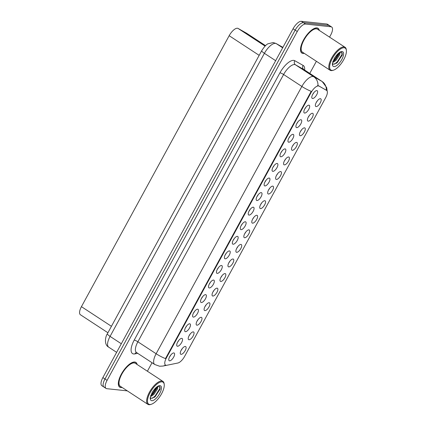<?xml version="1.0" encoding="UTF-8"?>
<svg xmlns="http://www.w3.org/2000/svg" width="426" height="426" viewBox="0 0 426 426"><rect width="100%" height="100%" fill="white"/><g stroke="black" fill="none" stroke-linecap="round" stroke-linejoin="round"><path stroke-width="0.64" d="M193.282 331.881A4.574 1.816 -56.8 0 1 193.116 336.039A4.574 1.816 -56.8 0 1 188.979 339.772A4.574 1.816 -56.8 0 1 188.319 339.261A4.574 1.816 -56.8 0 1 189.613 334.831A4.574 1.816 -56.8 0 1 193.154 331.875A4.574 1.816 -56.8 0 1 193.282 331.881M189.123 335.651A2.742 1.092 123.2 0 0 190.166 334.059M201.226 317.306A4.574 1.816 -56.8 0 1 201.061 321.465A4.574 1.816 -56.8 0 1 196.924 325.198A4.574 1.816 -56.8 0 1 196.264 324.687A4.574 1.816 -56.8 0 1 197.557 320.256A4.574 1.816 -56.8 0 1 201.099 317.301A4.574 1.816 -56.8 0 1 201.226 317.306M197.068 321.076A2.742 1.092 123.2 0 0 198.111 319.484M209.171 302.732A4.574 1.816 -56.8 0 1 209.012 306.89A4.574 1.816 -56.8 0 1 204.869 310.623A4.574 1.816 -56.8 0 1 204.208 310.112A4.574 1.816 -56.8 0 1 205.502 305.682A4.574 1.816 -56.8 0 1 209.049 302.726A4.574 1.816 -56.8 0 1 209.171 302.732M205.012 306.502A2.742 1.092 123.2 0 0 206.062 304.909M217.122 288.157A4.574 1.816 -56.8 0 1 216.956 292.316A4.574 1.816 -56.8 0 1 212.819 296.049A4.574 1.816 -56.8 0 1 212.153 295.537A4.574 1.816 -56.8 0 1 213.447 291.107A4.574 1.816 -56.8 0 1 216.994 288.152A4.574 1.816 -56.8 0 1 217.122 288.157M212.963 291.927A2.742 1.092 123.2 0 0 214.006 290.335M225.066 273.583A4.574 1.816 -56.8 0 1 224.901 277.741A4.574 1.816 -56.8 0 1 220.764 281.474A4.574 1.816 -56.8 0 1 220.104 280.963A4.574 1.816 -56.8 0 1 221.398 276.533A4.574 1.816 -56.8 0 1 224.939 273.577A4.574 1.816 -56.8 0 1 225.066 273.583M220.908 277.353A2.742 1.092 123.2 0 0 221.951 275.76M233.011 259.008A4.574 1.816 -56.8 0 1 232.846 263.167A4.574 1.816 -56.8 0 1 228.709 266.9A4.574 1.816 -56.8 0 1 228.048 266.388A4.574 1.816 -56.8 0 1 229.342 261.958A4.574 1.816 -56.8 0 1 232.884 259.003A4.574 1.816 -56.8 0 1 233.011 259.008M228.853 262.778A2.742 1.092 123.2 0 0 229.896 261.186M240.956 244.433A4.574 1.816 -56.8 0 1 240.796 248.592A4.574 1.816 -56.8 0 1 236.654 252.325A4.574 1.816 -56.8 0 1 235.993 251.814A4.574 1.816 -56.8 0 1 237.287 247.384A4.574 1.816 -56.8 0 1 240.834 244.428A4.574 1.816 -56.8 0 1 240.956 244.433M236.797 248.204A2.742 1.092 123.2 0 0 237.846 246.611M248.906 229.859A4.574 1.816 -56.8 0 1 248.741 234.018A4.574 1.816 -56.8 0 1 244.604 237.751A4.574 1.816 -56.8 0 1 243.938 237.239A4.574 1.816 -56.8 0 1 245.232 232.809A4.574 1.816 -56.8 0 1 248.779 229.854A4.574 1.816 -56.8 0 1 248.906 229.859M244.748 233.629A2.742 1.092 123.2 0 0 245.791 232.037M256.851 215.284A4.574 1.816 -56.8 0 1 256.686 219.443A4.574 1.816 -56.8 0 1 252.549 223.176A4.574 1.816 -56.8 0 1 251.888 222.665A4.574 1.816 -56.8 0 1 253.182 218.24A4.574 1.816 -56.8 0 1 256.724 215.279A4.574 1.816 -56.8 0 1 256.851 215.284M252.693 219.055A2.742 1.092 123.2 0 0 253.736 217.462M264.796 200.71A4.574 1.816 -56.8 0 1 264.631 204.869A4.574 1.816 -56.8 0 1 260.494 208.602A4.574 1.816 -56.8 0 1 259.833 208.09A4.574 1.816 -56.8 0 1 261.127 203.665A4.574 1.816 -56.8 0 1 264.668 200.705A4.574 1.816 -56.8 0 1 264.796 200.71M260.637 204.48A2.742 1.092 123.2 0 0 261.681 202.888M272.741 186.135A4.574 1.816 -56.8 0 1 272.581 190.294A4.574 1.816 -56.8 0 1 268.439 194.027A4.574 1.816 -56.8 0 1 267.778 193.521A4.574 1.816 -56.8 0 1 269.072 189.091A4.574 1.816 -56.8 0 1 272.619 186.13A4.574 1.816 -56.8 0 1 272.741 186.135M268.582 189.911A2.742 1.092 123.2 0 0 269.631 188.313M280.691 171.561A4.574 1.816 -56.8 0 1 280.526 175.72A4.574 1.816 -56.8 0 1 276.389 179.458A4.574 1.816 -56.8 0 1 275.723 178.947A4.574 1.816 -56.8 0 1 277.017 174.516A4.574 1.816 -56.8 0 1 280.564 171.556A4.574 1.816 -56.8 0 1 280.691 171.561M276.533 175.336A2.742 1.092 123.2 0 0 277.576 173.739M288.636 156.986A4.574 1.816 -56.8 0 1 288.471 161.145A4.574 1.816 -56.8 0 1 284.334 164.883A4.574 1.816 -56.8 0 1 283.673 164.372A4.574 1.816 -56.8 0 1 284.967 159.942A4.574 1.816 -56.8 0 1 288.508 156.981A4.574 1.816 -56.8 0 1 288.636 156.986M284.477 160.762A2.742 1.092 123.2 0 0 285.521 159.164M296.581 142.412A4.574 1.816 -56.8 0 1 296.416 146.571A4.574 1.816 -56.8 0 1 292.279 150.309A4.574 1.816 -56.8 0 1 291.618 149.798A4.574 1.816 -56.8 0 1 292.912 145.367A4.574 1.816 -56.8 0 1 296.453 142.406A4.574 1.816 -56.8 0 1 296.581 142.412M292.422 146.187A2.742 1.092 123.2 0 0 293.466 144.59M304.526 127.843A4.574 1.816 -56.8 0 1 304.366 131.996A4.574 1.816 -56.8 0 1 300.223 135.734A4.574 1.816 -56.8 0 1 299.563 135.223A4.574 1.816 -56.8 0 1 300.857 130.793A4.574 1.816 -56.8 0 1 304.398 127.832A4.574 1.816 -56.8 0 1 304.526 127.843M300.367 131.613A2.742 1.092 123.2 0 0 301.411 130.015M312.476 113.268A4.574 1.816 -56.8 0 1 312.311 117.422A4.574 1.816 -56.8 0 1 308.174 121.16A4.574 1.816 -56.8 0 1 307.508 120.649A4.574 1.816 -56.8 0 1 308.802 116.218A4.574 1.816 -56.8 0 1 312.349 113.263A4.574 1.816 -56.8 0 1 312.476 113.268M308.312 117.038A2.742 1.092 123.2 0 0 309.361 115.441M320.421 98.694A4.574 1.816 -56.8 0 1 320.256 102.847A4.574 1.816 -56.8 0 1 316.119 106.585A4.574 1.816 -56.8 0 1 315.458 106.074A4.574 1.816 -56.8 0 1 316.752 101.644A4.574 1.816 -56.8 0 1 320.293 98.688A4.574 1.816 -56.8 0 1 320.421 98.694M316.262 102.464A2.742 1.092 123.2 0 0 317.306 100.866M185.337 346.455A4.574 1.816 -56.8 0 1 185.172 350.614A4.574 1.816 -56.8 0 1 181.034 354.347A4.574 1.816 -56.8 0 1 180.368 353.836A4.574 1.816 -56.8 0 1 181.662 349.405A4.574 1.816 -56.8 0 1 185.209 346.45A4.574 1.816 -56.8 0 1 185.337 346.455M181.178 350.225A2.742 1.092 123.2 0 0 182.221 348.628M181.78 338.366A4.574 1.816 -56.8 0 1 181.62 342.52A4.574 1.816 -56.8 0 1 177.477 346.258A4.574 1.816 -56.8 0 1 176.817 345.747A4.574 1.816 -56.8 0 1 178.111 341.317A4.574 1.816 -56.8 0 1 181.652 338.356A4.574 1.816 -56.8 0 1 181.78 338.366M177.621 342.137A2.742 1.092 123.2 0 0 178.664 340.539M189.73 323.792A4.574 1.816 -56.8 0 1 189.565 327.945A4.574 1.816 -56.8 0 1 185.427 331.684A4.574 1.816 -56.8 0 1 184.762 331.172A4.574 1.816 -56.8 0 1 186.055 326.742A4.574 1.816 -56.8 0 1 189.602 323.787A4.574 1.816 -56.8 0 1 189.73 323.792M185.566 327.562A2.742 1.092 123.2 0 0 186.615 325.965M197.675 309.217A4.574 1.816 -56.8 0 1 197.51 313.376A4.574 1.816 -56.8 0 1 193.372 317.109A4.574 1.816 -56.8 0 1 192.712 316.598A4.574 1.816 -56.8 0 1 194.006 312.167A4.574 1.816 -56.8 0 1 197.547 309.212A4.574 1.816 -56.8 0 1 197.675 309.217M193.516 312.988A2.742 1.092 123.2 0 0 194.56 311.39M205.62 294.643A4.574 1.816 -56.8 0 1 205.454 298.802A4.574 1.816 -56.8 0 1 201.317 302.535A4.574 1.816 -56.8 0 1 200.657 302.023A4.574 1.816 -56.8 0 1 201.951 297.593A4.574 1.816 -56.8 0 1 205.492 294.638A4.574 1.816 -56.8 0 1 205.62 294.643M201.461 298.413A2.742 1.092 123.2 0 0 202.504 296.815M213.564 280.068A4.574 1.816 -56.8 0 1 213.405 284.227A4.574 1.816 -56.8 0 1 209.262 287.96A4.574 1.816 -56.8 0 1 208.602 287.449A4.574 1.816 -56.8 0 1 209.896 283.018A4.574 1.816 -56.8 0 1 213.437 280.063A4.574 1.816 -56.8 0 1 213.564 280.068M209.406 283.838A2.742 1.092 123.2 0 0 210.449 282.241M221.515 265.494A4.574 1.816 -56.8 0 1 221.35 269.653A4.574 1.816 -56.8 0 1 217.207 273.385A4.574 1.816 -56.8 0 1 216.546 272.874A4.574 1.816 -56.8 0 1 217.84 268.444A4.574 1.816 -56.8 0 1 221.387 265.489A4.574 1.816 -56.8 0 1 221.515 265.494M217.351 269.264A2.742 1.092 123.2 0 0 218.4 267.666M229.46 250.919A4.574 1.816 -56.8 0 1 229.294 255.078A4.574 1.816 -56.8 0 1 225.157 258.811A4.574 1.816 -56.8 0 1 224.491 258.3A4.574 1.816 -56.8 0 1 225.791 253.869A4.574 1.816 -56.8 0 1 229.332 250.914A4.574 1.816 -56.8 0 1 229.46 250.919M225.301 254.689A2.742 1.092 123.2 0 0 226.344 253.092M237.404 236.345A4.574 1.816 -56.8 0 1 237.239 240.504A4.574 1.816 -56.8 0 1 233.102 244.236A4.574 1.816 -56.8 0 1 232.442 243.725A4.574 1.816 -56.8 0 1 233.736 239.295A4.574 1.816 -56.8 0 1 237.277 236.339A4.574 1.816 -56.8 0 1 237.404 236.345M233.246 240.115A2.742 1.092 123.2 0 0 234.289 238.517M245.349 221.77A4.574 1.816 -56.8 0 1 245.19 225.929A4.574 1.816 -56.8 0 1 241.047 229.662A4.574 1.816 -56.8 0 1 240.386 229.151A4.574 1.816 -56.8 0 1 241.68 224.72A4.574 1.816 -56.8 0 1 245.222 221.765A4.574 1.816 -56.8 0 1 245.349 221.77M241.191 225.54A2.742 1.092 123.2 0 0 242.234 223.943M253.3 207.196A4.574 1.816 -56.8 0 1 253.135 211.355A4.574 1.816 -56.8 0 1 248.992 215.087A4.574 1.816 -56.8 0 1 248.331 214.576A4.574 1.816 -56.8 0 1 249.625 210.146A4.574 1.816 -56.8 0 1 253.172 207.19A4.574 1.816 -56.8 0 1 253.3 207.196M249.135 210.966A2.742 1.092 123.2 0 0 250.184 209.368M261.245 192.621A4.574 1.816 -56.8 0 1 261.079 196.78A4.574 1.816 -56.8 0 1 256.942 200.513A4.574 1.816 -56.8 0 1 256.276 200.002A4.574 1.816 -56.8 0 1 257.57 195.571A4.574 1.816 -56.8 0 1 261.117 192.616A4.574 1.816 -56.8 0 1 261.245 192.621M257.086 196.391A2.742 1.092 123.2 0 0 258.129 194.794M269.189 178.047A4.574 1.816 -56.8 0 1 269.024 182.206A4.574 1.816 -56.8 0 1 264.887 185.938A4.574 1.816 -56.8 0 1 264.226 185.427A4.574 1.816 -56.8 0 1 265.52 180.997A4.574 1.816 -56.8 0 1 269.062 178.041A4.574 1.816 -56.8 0 1 269.189 178.047M265.031 181.817A2.742 1.092 123.2 0 0 266.074 180.225M277.134 163.472A4.574 1.816 -56.8 0 1 276.969 167.631A4.574 1.816 -56.8 0 1 272.832 171.364A4.574 1.816 -56.8 0 1 272.171 170.853A4.574 1.816 -56.8 0 1 273.465 166.422A4.574 1.816 -56.8 0 1 277.007 163.467A4.574 1.816 -56.8 0 1 277.134 163.472M272.975 167.242A2.742 1.092 123.2 0 0 274.019 165.65M285.079 148.898A4.574 1.816 -56.8 0 1 284.919 153.056A4.574 1.816 -56.8 0 1 280.777 156.789A4.574 1.816 -56.8 0 1 280.116 156.278A4.574 1.816 -56.8 0 1 281.41 151.848A4.574 1.816 -56.8 0 1 284.957 148.892A4.574 1.816 -56.8 0 1 285.079 148.898M280.92 152.668A2.742 1.092 123.2 0 0 281.969 151.076M293.029 134.323A4.574 1.816 -56.8 0 1 292.864 138.482A4.574 1.816 -56.8 0 1 288.727 142.215A4.574 1.816 -56.8 0 1 288.061 141.704A4.574 1.816 -56.8 0 1 289.355 137.273A4.574 1.816 -56.8 0 1 292.902 134.318A4.574 1.816 -56.8 0 1 293.029 134.323M288.871 138.093A2.742 1.092 123.2 0 0 289.914 136.501M300.974 119.749A4.574 1.816 -56.8 0 1 300.809 123.907A4.574 1.816 -56.8 0 1 296.672 127.64A4.574 1.816 -56.8 0 1 296.011 127.129A4.574 1.816 -56.8 0 1 297.305 122.699A4.574 1.816 -56.8 0 1 300.847 119.743A4.574 1.816 -56.8 0 1 300.974 119.749M296.815 123.519A2.742 1.092 123.2 0 0 297.859 121.927M308.919 105.174A4.574 1.816 -56.8 0 1 308.754 109.333A4.574 1.816 -56.8 0 1 304.617 113.066A4.574 1.816 -56.8 0 1 303.956 112.555A4.574 1.816 -56.8 0 1 305.25 108.124A4.574 1.816 -56.8 0 1 308.791 105.169A4.574 1.816 -56.8 0 1 308.919 105.174M304.76 108.944A2.742 1.092 123.2 0 0 305.804 107.352M316.864 90.6A4.574 1.816 -56.8 0 1 316.704 94.758A4.574 1.816 -56.8 0 1 312.562 98.491A4.574 1.816 -56.8 0 1 311.901 97.98A4.574 1.816 -56.8 0 1 313.195 93.55A4.574 1.816 -56.8 0 1 316.742 90.594A4.574 1.816 -56.8 0 1 316.864 90.6M312.705 94.37A2.742 1.092 123.2 0 0 313.754 92.777M173.835 352.936A4.574 1.816 -56.8 0 1 173.67 357.094A4.574 1.816 -56.8 0 1 169.532 360.833A4.574 1.816 -56.8 0 1 168.872 360.321A4.574 1.816 -56.8 0 1 170.166 355.891A4.574 1.816 -56.8 0 1 173.707 352.93A4.574 1.816 -56.8 0 1 173.835 352.936M169.676 356.711A2.742 1.092 123.2 0 0 170.72 355.114M166.827 365.274A8.227 3.27 -56.8 0 1 166.151 365.311A8.227 3.27 -56.8 0 1 165.512 365.093A8.227 3.27 -56.8 0 1 166.444 357.829L311.023 92.65A8.227 3.27 -56.8 0 1 319.037 86.1L326.545 90.339A8.227 3.27 -56.8 0 1 326.614 90.387A8.227 3.27 -56.8 0 1 325.688 97.65L184.644 356.333A8.227 3.27 -56.8 0 1 177.876 363.016L166.827 365.274M107.922 332.754L80.407 314.739A9.143 3.632 -56.8 0 1 81.441 306.661L229.172 35.704A9.143 3.632 -56.8 0 1 238.075 28.43L246.654 33.276A9.143 3.632 -56.8 0 1 246.734 33.324A9.143 3.632 -56.8 0 1 246.808 33.377M137.135 364.507A14.782 5.868 123.2 0 0 135.889 362.414A14.782 5.868 123.2 0 0 134.744 362.02A14.782 5.868 123.2 0 0 122.092 372.819A14.782 5.868 123.2 0 0 119.69 387.143A14.782 5.868 123.2 0 0 120.835 387.538A14.782 5.868 123.2 0 0 122.108 387.452M319.292 30.4A14.782 5.868 123.2 0 0 318.046 28.308A14.782 5.868 123.2 0 0 316.907 27.914A14.782 5.868 123.2 0 0 304.249 38.713A14.782 5.868 123.2 0 0 301.853 53.042A14.782 5.868 123.2 0 0 302.993 53.436A14.782 5.868 123.2 0 0 304.265 53.346M165.485 365.077A10.666 9.111 -101.5 0 1 162.972 366.062L159.58 366.227L154.75 364.502A12.189 4.84 -56.8 0 1 156.129 353.734A10.666 1.954 28.6 0 0 165.485 358.607L311.214 91.324A10.666 1.954 -151.4 0 1 301.858 86.451A12.189 4.84 -56.8 0 1 312.897 76.494A12.189 4.84 -56.8 0 1 313.728 76.755L322.093 81.478A12.189 4.84 -56.8 0 1 322.2 81.542L303.946 69.587A12.189 4.84 123.2 0 0 303.839 69.523L295.474 64.8A12.189 4.84 123.2 0 0 294.643 64.544A12.189 4.84 123.2 0 0 283.604 74.502L137.875 341.785A12.189 4.84 123.2 0 0 136.501 352.547L136.655 352.44M329.554 37.121L330.661 35.092A9.143 3.632 123.2 0 0 331.694 27.019L329.591 25.64A9.143 3.632 123.2 0 0 328.883 25.395L303.44 22.679A9.143 3.632 123.2 0 0 295.159 30.145L104.972 378.986A9.143 3.632 123.2 0 0 103.939 387.058A9.143 3.632 123.2 0 0 104.642 387.298M317.476 85.674L318.462 85.727L326.332 90.253M331.694 27.019A9.143 3.632 123.2 0 0 330.991 26.774L305.548 24.058A9.143 3.632 123.2 0 0 297.268 31.524L107.075 380.365A9.143 3.632 123.2 0 0 106.042 388.437A9.143 3.632 123.2 0 0 106.75 388.677L127.337 390.876M147.396 371.227L152.034 362.723M309.771 73.405L316.385 61.28M102.863 377.606A9.143 3.632 123.2 0 0 101.83 385.679L103.939 387.058A9.143 3.632 123.2 0 1 104.972 378.986L295.159 30.145A9.143 3.632 123.2 0 1 303.44 22.679L328.883 25.395A9.143 3.632 123.2 0 1 329.591 25.64L327.482 24.261A9.143 3.632 123.2 0 0 326.779 24.016L301.336 21.3A9.143 3.632 123.2 0 0 293.056 28.766L102.863 377.606L107.075 380.365M136.996 364.411A14.628 5.81 123.2 0 0 135.803 362.542A14.628 5.81 123.2 0 0 134.675 362.153A14.628 5.81 123.2 0 0 122.15 372.841A14.628 5.81 123.2 0 0 119.775 387.016A14.628 5.81 123.2 0 0 120.904 387.404A14.628 5.81 123.2 0 0 121.969 387.362M164.228 384.518L164.148 383.81A13.717 5.447 123.2 0 0 162.913 381.387L135.303 363.303A13.717 5.447 123.2 0 0 134.243 362.941A13.717 5.447 123.2 0 0 122.502 372.958A13.717 5.447 123.2 0 0 120.276 386.254L147.886 404.338A13.717 5.447 123.2 0 0 148.946 404.7A13.717 5.447 123.2 0 0 150.602 404.498L151.283 404.285A13.105 5.203 123.2 0 0 160.224 396.02A13.105 5.203 123.2 0 0 164.228 384.518A13.105 5.203 123.2 0 0 162.04 381.856A13.105 5.203 123.2 0 0 150.17 392.559A13.105 5.203 123.2 0 0 149.702 404.482A13.105 5.203 123.2 0 0 151.283 404.285M162.913 381.387A13.717 5.447 123.2 0 0 161.859 381.025A13.717 5.447 123.2 0 0 150.117 391.041A13.717 5.447 123.2 0 0 147.886 404.338M150.474 397.825L151.358 398.294L154.766 397.053L160.123 389.172L159.361 386.307C157.833 386.174 155.895 387.553 153.552 390.434L152.284 392.181L150.144 397.953L150.335 399.109L150.777 398.065M157.892 386.568L157.583 388.832L153.845 394.455L150.532 396.681M157.183 386.952L156.843 388.347L153.104 393.97L150.612 395.845M160.229 388.672L155.442 396.297L154.249 397.41M157.183 386.957L152.471 394.348L151.305 395.445M160.165 387.053L159.793 388.624L155.069 396.052L152.412 398.246M156.571 387.372L152.098 394.109L150.793 395.317M319.154 30.31A14.628 5.81 123.2 0 0 317.966 28.435A14.628 5.81 123.2 0 0 316.832 28.047A14.628 5.81 123.2 0 0 304.308 38.734A14.628 5.81 123.2 0 0 301.933 52.915A14.628 5.81 123.2 0 0 303.067 53.303A14.628 5.81 123.2 0 0 304.127 53.255M346.386 50.412L346.306 49.704A13.717 5.447 123.2 0 0 345.076 47.286L317.461 29.202A13.717 5.447 123.2 0 0 316.406 28.835A13.717 5.447 123.2 0 0 304.665 38.857A13.717 5.447 123.2 0 0 302.433 52.148L330.049 70.231A13.717 5.447 123.2 0 0 331.108 70.594A13.717 5.447 123.2 0 0 332.759 70.391L333.441 70.184A13.105 5.203 123.2 0 0 342.382 61.914A13.105 5.203 123.2 0 0 346.386 50.412A13.105 5.203 123.2 0 0 344.197 47.749A13.105 5.203 123.2 0 0 332.333 58.458A13.105 5.203 123.2 0 0 331.859 70.375A13.105 5.203 123.2 0 0 333.441 70.184M345.076 47.286A13.717 5.447 123.2 0 0 344.016 46.919A13.717 5.447 123.2 0 0 332.275 56.94A13.717 5.447 123.2 0 0 330.049 70.231M332.631 63.719L333.515 64.188L336.923 62.947L342.286 55.066L341.519 52.201C339.991 52.073 338.052 53.447 335.709 56.328L334.447 58.074L332.307 63.847L332.493 65.002L332.94 63.964M340.055 52.462L339.746 54.73L336.007 60.354L332.69 62.574M333.462 61.339L334.628 60.247L339.341 52.856L339 54.24L335.262 59.864L332.77 61.743M342.387 54.565L337.6 62.191L336.407 63.309M342.323 52.946L341.956 54.517L337.232 61.946L334.575 64.145M338.734 53.271L334.256 60.002L332.951 61.216M326.545 90.339L325.97 89.966M319.037 86.1L318.462 85.727M311.023 92.65L310.559 92.346M166.444 357.829L165.98 357.526M111.436 326.305L81.441 306.661M246.734 33.324L265.558 45.651L246.654 33.276M265.079 46.114L238.075 28.43M259.168 55.348L229.172 35.704M279.941 72.825A3.046 0.559 -151.4 0 1 283.604 74.502L301.858 86.451L156.129 353.734L137.875 341.785A3.046 0.559 -151.4 0 0 134.211 340.108L279.941 72.825A15.24 6.055 -56.8 0 1 293.738 60.38A15.24 6.055 -56.8 0 1 294.776 60.705L303.142 65.423A15.24 6.055 -56.8 0 1 304.643 70.045M326.337 90.2A10.666 9.787 -60.6 0 0 322.093 81.478L303.839 69.523A3.046 2.796 119.4 0 1 303.142 65.423M317.966 85.594A10.666 9.787 -60.6 0 0 313.728 76.755L295.474 64.8A3.046 2.796 119.4 0 1 294.776 60.705M137.689 353.33L134.925 353.894A15.24 6.055 -56.8 0 1 134.211 340.108M297.268 31.524L293.056 28.766M305.548 24.058L301.336 21.3M330.991 26.774L326.779 24.016M134.925 353.894A3.046 2.604 78.5 0 1 136.416 352.504M282.672 47.813L276.277 43.628A6.097 5.591 -60.6 0 0 275.989 43.452L282.917 47.361L276.277 43.628A12.189 4.84 123.2 0 0 275.446 43.367A12.189 4.84 123.2 0 0 264.408 53.325L110.073 336.391A12.189 4.84 123.2 0 0 108.694 347.158C103.875 344.687 105.339 336.545 107.373 333.76L261.708 50.689A6.097 1.113 -151.4 0 0 264.408 53.325L275.654 60.689M121.319 343.755L110.073 336.391A6.097 1.113 -151.4 0 1 107.373 333.76M150.335 399.109A8.717 3.461 123.2 0 0 151.768 400.696A8.717 3.461 123.2 0 0 159.659 393.571A8.717 3.461 123.2 0 0 159.974 385.642A8.717 3.461 123.2 0 0 153.552 390.434M332.493 65.002A8.717 3.461 123.2 0 0 333.925 66.589A8.717 3.461 123.2 0 0 341.822 59.47A8.717 3.461 123.2 0 0 342.131 51.541A8.717 3.461 123.2 0 0 335.709 56.328M326.614 90.387L326.039 90.008M327.163 91.063L326.705 87.612L322.2 81.542M162.972 366.062L175.283 363.548M106.042 388.437L103.939 387.058M154.75 364.502L136.501 352.547M261.708 50.689C264.301 46.679 266.431 44.363 268.098 43.75L273.226 42.568L275.989 43.452M108.694 347.158L116.633 352.355M119.072 386.558L119.775 387.016M135.101 362.079L135.803 362.542M301.23 52.451L301.933 52.915M317.258 27.978L317.966 28.435"/></g></svg>
